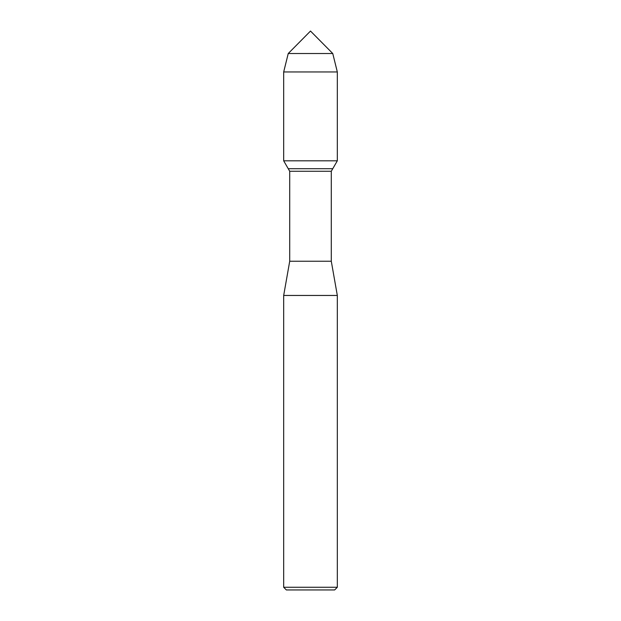 <?xml version="1.0" encoding="UTF-8"?>
<svg xmlns="http://www.w3.org/2000/svg" width="621" height="621" viewBox="0 0 621 621"><rect width="100%" height="100%" fill="white"/><g stroke="black" fill="none" stroke-linecap="round" stroke-linejoin="round"><path stroke-width="0.93" d="M288.237 53.522L310.5 31.05L332.763 53.522L288.237 53.522L332.763 53.522L337.319 71.951L283.681 71.951L288.237 53.522L283.681 71.951L283.681 160.808L337.319 160.808L337.319 71.951M289.712 261.231L289.712 171.264L331.288 171.264L331.288 261.231L289.712 261.231L283.681 295.456L337.319 295.456L331.288 261.231M283.681 295.456L283.681 587.264L286.359 589.95L334.641 589.95L337.319 587.264L337.319 295.456M283.681 587.264L337.319 587.264M289.712 171.264L288.237 168.71L332.763 168.71L331.288 171.264M288.237 168.71L283.681 160.808L288.237 168.71L332.763 168.71L337.319 160.808M283.681 160.808L283.681 71.951"/></g></svg>
